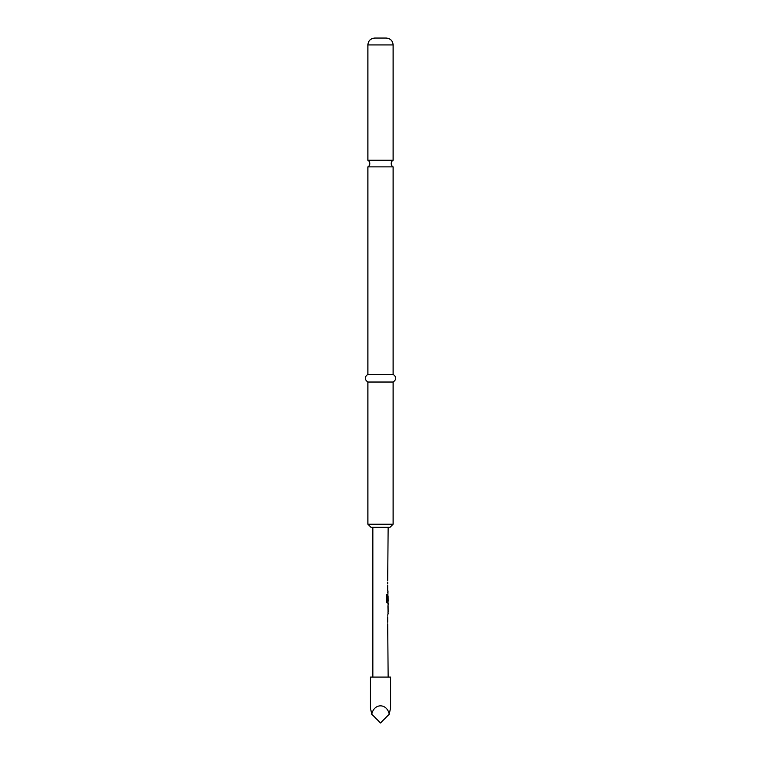 <?xml version="1.0" encoding="UTF-8"?>
<svg xmlns="http://www.w3.org/2000/svg" width="761" height="761" viewBox="0 0 761 761"><rect width="100%" height="100%" fill="white"/><g stroke="black" fill="none" stroke-linecap="round" stroke-linejoin="round"><path stroke-width="1.14" d="M380.5 160.257L367.886 160.257A3.824 3.824 0 0 1 367.886 166.878L393.114 166.878A3.824 3.824 0 0 1 393.114 160.257L380.5 160.257M390.593 707.816L389.242 714.208C386.921 703.059 374.079 703.059 371.758 714.208L370.407 707.816L370.407 677.09L390.593 677.09L390.593 707.816M380.5 38.05L386.236 38.05C390.45 38.497 392.743 40.79 393.114 44.928L367.886 44.928C368.257 40.79 370.55 38.497 374.764 38.05L380.5 38.05M393.114 524.205L390.051 527.268L370.949 527.268L367.886 524.205L393.114 524.205L393.114 382.032C396.614 379.53 396.614 376.98 393.114 374.383L393.114 166.878M367.886 524.205L367.886 382.032C364.386 379.53 364.386 376.98 367.886 374.383L393.114 374.383M367.886 382.032L393.114 382.032M388.148 677.09L387.691 623.849M387.691 622.241L387.691 616.838M387.691 615.23L388.148 613.414M388.062 604.795L388.062 613.414M388.148 604.795L388.148 602.978L387.14 602.978L387.996 602.978L387.996 601.2M387.187 601.095L387.187 594.741L386.274 594.741L386.274 601.475L387.14 602.978M387.235 601.2L388.148 601.2L388.072 595.901M387.996 595.796L387.691 600.467M387.91 594.36L387.996 590.936L387.691 592.543M387.691 590.936L387.691 585.532M387.691 583.925L387.691 582.108M387.691 580.5L388.148 527.268M372.852 677.09L372.852 527.268M388.072 606.507L388.148 611.806L388.091 606.403M371.758 714.208L380.5 722.95L389.242 714.208M387.054 601.095L387.054 594.741L386.274 594.741M388.072 611.701L387.92 606.507M393.114 160.257L393.114 44.928M367.886 374.383L367.886 166.878M367.886 160.257L367.886 44.928M387.996 613.356L387.996 611.806M387.996 606.403L387.996 604.852"/></g></svg>

